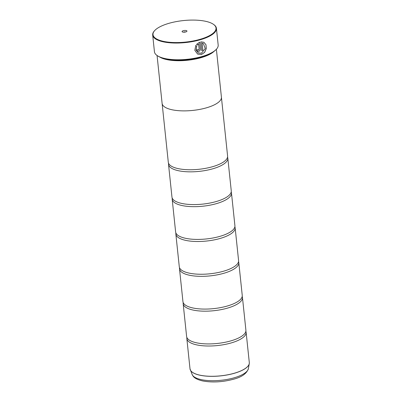 <?xml version="1.0" encoding="UTF-8"?>
<svg xmlns="http://www.w3.org/2000/svg" width="402" height="402" viewBox="0 0 402 402"><rect width="100%" height="100%" fill="white"/><g stroke="black" fill="none" stroke-linecap="round" stroke-linejoin="round"><path stroke-width="0.6" d="M245.853 331.283A29.808 10.176 174 0 1 246.124 332.308A29.808 10.176 174 0 1 230.813 343.047A29.808 10.176 174 0 1 186.829 338.539A29.808 10.176 174 0 1 186.875 337.479M242.195 296.445A29.808 10.176 174 0 1 242.461 297.475A29.808 10.176 174 0 1 227.15 308.213A29.808 10.176 174 0 1 183.166 303.706A29.808 10.176 174 0 1 183.217 302.646M238.532 261.612A29.808 10.176 174 0 1 238.798 262.642A29.808 10.176 174 0 1 223.492 273.38A29.808 10.176 174 0 1 179.508 268.873A29.808 10.176 174 0 1 179.553 267.812M234.868 226.778A29.808 10.176 174 0 1 235.14 227.808A29.808 10.176 174 0 1 219.829 238.542A29.808 10.176 174 0 1 175.845 234.039A29.808 10.176 174 0 1 175.895 232.979M231.21 191.945A29.808 10.176 174 0 1 231.477 192.975A29.808 10.176 174 0 1 216.165 203.708A29.808 10.176 174 0 1 172.182 199.206A29.808 10.176 174 0 1 172.232 198.146M227.547 157.112A29.808 10.176 174 0 1 227.818 158.137A29.808 10.176 174 0 1 212.507 168.875A29.808 10.176 174 0 1 168.523 164.373A29.808 10.176 174 0 1 168.569 163.307M203.869 42.245L205.955 44.753L206.251 48.587L204.633 52.3L201.502 54.461L197.719 54.119M195.724 45.426L196.714 46.114L196.07 49.994L198.292 52.908L196.106 50.014L196.749 46.135L195.759 45.446L194.829 50.35L197.613 54.064L201.538 54.481L204.673 52.315L206.291 48.592L205.985 44.758L203.884 42.255L200.809 41.843L201.724 50.562A32.044 10.934 -6 0 0 202.864 50.22L202.111 43.084L203.306 43.461L205.256 48.547L201.407 53.23L198.292 52.908M197.92 49.617L198.598 50.094M198.633 50.114L197.955 49.637A32.044 10.934 174 0 1 196.709 49.923L197.563 51.225L198.764 51.361C199.849 50.974 200.382 50.19 200.362 49.019L199.643 42.175L196.558 44.366L197.533 45.049L198.618 44.074L199.171 49.335L198.633 50.114L198.201 50.049M199.613 42.185L200.327 48.999C200.347 50.17 199.814 50.953 198.729 51.345L197.553 51.22M199.744 39.421A31.673 10.809 -6 0 0 213.452 24.336A31.673 10.809 -6 0 0 169.282 23.226A31.673 10.809 -6 0 0 154.75 30.507A31.673 10.809 -6 0 0 164.182 41.512A31.673 10.809 -6 0 0 199.744 39.421M213.452 24.336L213.829 24.602A32.044 10.934 174 0 1 216.422 28.321A32.044 10.934 174 0 1 199.96 39.863A32.044 10.934 174 0 1 152.68 35.019A32.044 10.934 174 0 1 154.438 30.843L154.75 30.507M183.332 30.693A2.457 0.839 -6 0 0 182.267 31.869A2.457 0.839 -6 0 0 185.694 31.954A2.457 0.839 -6 0 0 186.824 31.386A2.457 0.839 -6 0 0 186.091 30.532A2.457 0.839 -6 0 0 183.332 30.693M185.623 31.974A1.342 0.457 -6 0 0 183.98 32.024A1.342 0.457 -6 0 0 183.558 32.19M216.417 49.22L216.105 49.557A31.673 10.809 174 0 1 201.578 56.838A31.673 10.809 174 0 1 157.403 55.727L157.026 55.461A32.044 10.934 -6 0 0 201.719 56.587A32.044 10.934 -6 0 0 216.417 49.22A32.044 10.934 -6 0 0 218.175 45.044L216.422 28.321M208.171 54.551A29.452 10.05 174 0 1 200.618 57.315A29.452 10.05 174 0 1 166.202 58.963M214.14 51.285A29.823 10.176 174 0 1 200.834 57.757A29.823 10.176 174 0 1 159.679 57.009M242.461 297.475L245.903 330.218A29.808 10.176 174 0 1 243.436 334.911A29.808 10.176 174 0 1 230.592 340.956A29.808 10.176 174 0 1 189.995 340.529A29.808 10.176 174 0 1 186.608 336.454L183.166 303.706M157.066 55.491L162.106 103.414A29.823 10.176 -6 0 0 206.105 107.917A29.823 10.176 -6 0 0 221.422 97.178L216.382 49.255M238.798 262.642L242.24 295.385A29.808 10.176 174 0 1 239.778 300.078A29.808 10.176 174 0 1 226.929 306.123A29.808 10.176 174 0 1 186.332 305.691A29.808 10.176 174 0 1 182.945 301.616L179.508 268.873M235.14 227.808L238.582 260.551A29.808 10.176 174 0 1 236.115 265.24A29.808 10.176 174 0 1 223.271 271.29A29.808 10.176 174 0 1 182.674 270.858A29.808 10.176 174 0 1 179.287 266.782L175.845 234.039M231.477 192.975L234.919 225.718A29.808 10.176 174 0 1 232.451 230.406A29.808 10.176 174 0 1 219.608 236.451A29.808 10.176 174 0 1 179.011 236.024A29.808 10.176 174 0 1 175.624 231.949L172.182 199.206M227.818 158.137L231.261 190.885A29.808 10.176 174 0 1 228.793 195.573A29.808 10.176 174 0 1 215.949 201.618A29.808 10.176 174 0 1 175.352 201.191A29.808 10.176 174 0 1 171.966 197.116L168.523 164.373M221.437 97.455L227.597 156.046A29.808 10.176 174 0 1 225.13 160.74A29.808 10.176 174 0 1 212.286 166.785A29.808 10.176 174 0 1 171.689 166.358A29.808 10.176 174 0 1 168.302 162.282L162.147 103.686M152.68 35.019L154.438 51.742A32.044 10.934 -6 0 0 157.026 55.461M197.498 45.029L198.618 44.074M203.276 43.446L202.111 43.084M202.075 43.064L202.864 50.22M202.824 50.2A32.044 10.934 174 0 1 201.724 50.536M186.829 338.539L190.01 368.82A29.808 10.176 -6 0 0 233.994 373.322A29.808 10.176 -6 0 0 249.305 362.589L249.265 363.639A29.803 10.171 174 0 1 233.994 373.378A29.803 10.171 174 0 1 190.267 369.84A29.803 10.171 174 0 1 190.101 369.327M249.32 363.101A29.803 10.171 174 0 1 249.265 363.639L248.391 368.614C246.758 373.589 241.692 377.151 233.19 379.307C222.447 382.126 212.311 382.684 202.774 380.97C193.427 378.779 192.955 375.795 192.161 374.523A28.406 9.693 -6 0 0 233.838 377.895A28.406 9.693 -6 0 0 248.391 368.614M249.305 362.589L246.124 332.308M192.161 374.523L190.01 368.82"/></g></svg>
